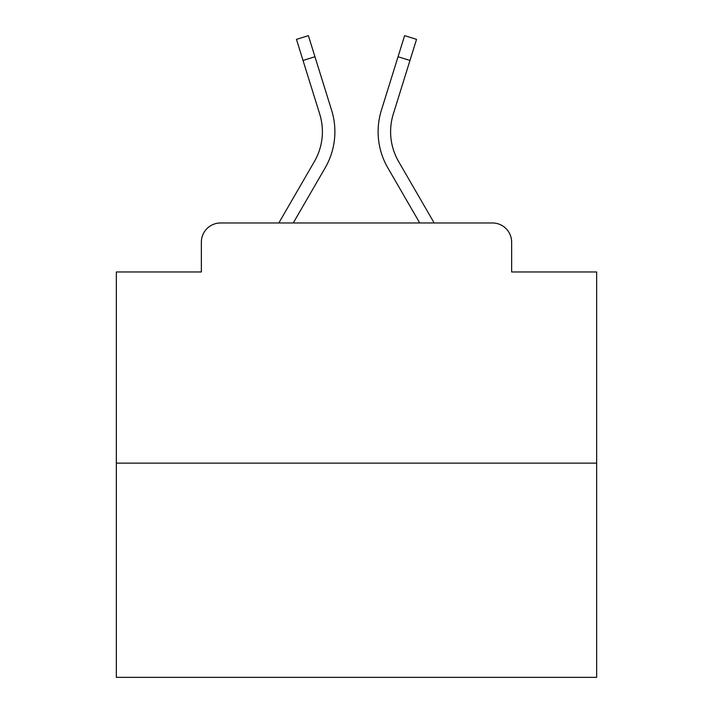 <?xml version="1.0" encoding="UTF-8"?>
<svg xmlns="http://www.w3.org/2000/svg" width="713" height="713" viewBox="0 0 713 713"><rect width="100%" height="100%" fill="white"/><g stroke="black" fill="none" stroke-linecap="round" stroke-linejoin="round"><path stroke-width="1.07" d="M201.36 242.188L201.36 271.965L201.36 242.188A19.215 19.215 0 0 1 220.575 222.973L278.828 222.973L314.38 161.557A59.562 59.562 0 0 0 319.7 114.009L296.456 39.367L308.381 35.65L331.625 110.292A72.049 72.049 0 0 1 325.19 167.813L293.257 222.973M596.656 463.129L116.344 463.129L116.344 677.35L596.656 677.35L596.656 271.965L511.64 271.965L511.64 242.188A19.215 19.215 0 0 0 492.425 222.973L220.575 222.973M116.344 463.129L116.344 271.965L201.36 271.965M398.62 161.557A59.562 59.562 0 0 1 393.3 114.009A59.562 59.562 0 0 0 398.62 161.557A59.562 59.562 0 0 1 393.3 114.009A59.562 59.562 0 0 0 398.62 161.557A59.562 59.562 0 0 1 393.3 114.009A59.562 59.562 0 0 0 398.62 161.557A59.562 59.562 0 0 1 393.3 114.009A59.562 59.562 0 0 0 398.62 161.557A59.562 59.562 0 0 1 393.3 114.009A59.562 59.562 0 0 0 398.62 161.557A59.562 59.562 0 0 1 393.3 114.009A59.562 59.562 0 0 0 398.62 161.557A59.562 59.562 0 0 1 393.3 114.009A59.562 59.562 0 0 0 398.62 161.557A59.562 59.562 0 0 1 393.3 114.009A59.562 59.562 0 0 0 398.62 161.557A59.562 59.562 0 0 1 393.3 114.009A59.562 59.562 0 0 0 398.62 161.557A59.562 59.562 0 0 1 393.3 114.009A59.562 59.562 0 0 0 398.62 161.557A59.562 59.562 0 0 1 393.3 114.009A59.562 59.562 0 0 0 398.62 161.557A59.562 59.562 0 0 1 393.3 114.009A59.562 59.562 0 0 0 398.62 161.557A59.562 59.562 0 0 1 393.3 114.009A59.562 59.562 0 0 0 398.62 161.557A59.562 59.562 0 0 1 393.3 114.009A59.562 59.562 0 0 0 398.62 161.557A59.562 59.562 0 0 1 393.3 114.009A59.562 59.562 0 0 0 398.62 161.557A59.562 59.562 0 0 1 393.3 114.009A59.562 59.562 0 0 0 398.62 161.557A59.562 59.562 0 0 1 393.3 114.009A59.562 59.562 0 0 0 398.62 161.557A59.562 59.562 0 0 1 393.3 114.009A59.562 59.562 0 0 0 398.62 161.557A59.562 59.562 0 0 1 393.3 114.009A59.562 59.562 0 0 0 398.62 161.557A59.562 59.562 0 0 1 393.3 114.009A59.562 59.562 0 0 0 398.62 161.557L434.172 222.973L492.425 222.973M511.64 271.965L511.64 242.188M398.05 56.746L381.375 110.292L404.619 35.65L416.544 39.367L409.966 60.462L398.05 56.746L381.375 110.292A72.049 72.049 0 0 0 387.81 167.813L419.743 222.973M314.95 56.746L331.625 110.292L314.95 56.746L331.625 110.292L314.95 56.746L331.625 110.292L314.95 56.746L331.625 110.292L314.95 56.746L331.625 110.292L314.95 56.746L331.625 110.292L314.95 56.746L331.625 110.292L314.95 56.746L331.625 110.292L314.95 56.746L331.625 110.292L314.95 56.746L331.625 110.292L314.95 56.746L331.625 110.292L314.95 56.746L331.625 110.292L314.95 56.746L331.625 110.292L314.95 56.746L331.625 110.292L314.95 56.746L331.625 110.292L314.95 56.746L331.625 110.292L314.95 56.746L331.625 110.292L314.95 56.746L331.625 110.292L314.95 56.746L331.625 110.292L314.95 56.746L331.625 110.292L314.95 56.746L303.034 60.462M314.38 161.557A59.562 59.562 0 0 0 319.7 114.009A59.562 59.562 0 0 1 314.38 161.557A59.562 59.562 0 0 0 319.7 114.009A59.562 59.562 0 0 1 314.38 161.557A59.562 59.562 0 0 0 319.7 114.009A59.562 59.562 0 0 1 314.38 161.557A59.562 59.562 0 0 0 319.7 114.009A59.562 59.562 0 0 1 314.38 161.557A59.562 59.562 0 0 0 319.7 114.009A59.562 59.562 0 0 1 314.38 161.557A59.562 59.562 0 0 0 319.7 114.009A59.562 59.562 0 0 1 314.38 161.557A59.562 59.562 0 0 0 319.7 114.009A59.562 59.562 0 0 1 314.38 161.557A59.562 59.562 0 0 0 319.7 114.009A59.562 59.562 0 0 1 314.38 161.557A59.562 59.562 0 0 0 319.7 114.009A59.562 59.562 0 0 1 314.38 161.557A59.562 59.562 0 0 0 319.7 114.009A59.562 59.562 0 0 1 314.38 161.557A59.562 59.562 0 0 0 319.7 114.009A59.562 59.562 0 0 1 314.38 161.557A59.562 59.562 0 0 0 319.7 114.009A59.562 59.562 0 0 1 314.38 161.557A59.562 59.562 0 0 0 319.7 114.009A59.562 59.562 0 0 1 314.38 161.557M393.3 114.009L409.966 60.462"/></g></svg>
